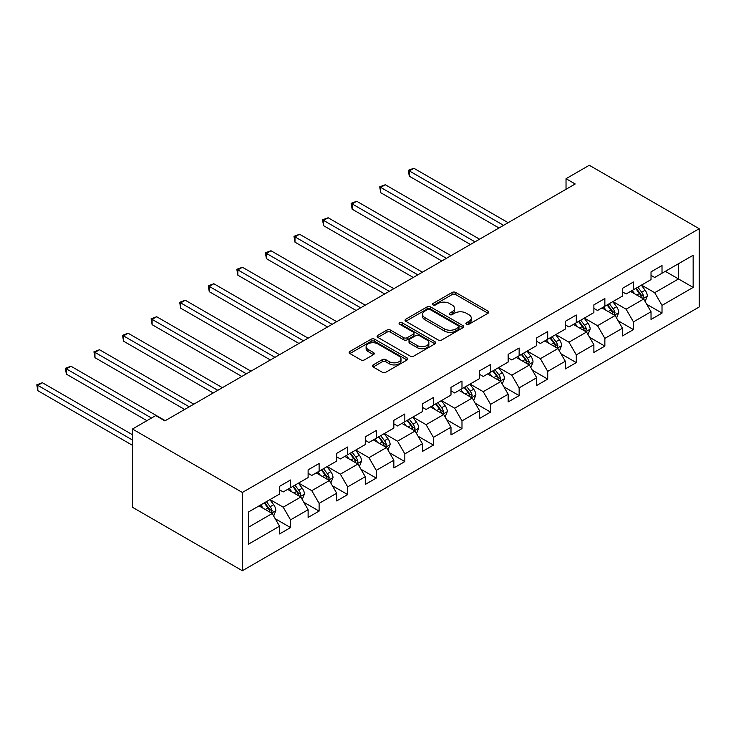 <?xml version="1.0" encoding="UTF-8"?>
<svg xmlns="http://www.w3.org/2000/svg" width="736" height="736" viewBox="0 0 736 736"><rect width="100%" height="100%" fill="white"/><g stroke="black" fill="none" stroke-linecap="round" stroke-linejoin="round"><path stroke-width="1.1" d="M466.431 324.245A1.776 1.03 0 0 0 468.952 324.245L488.06 313.214A2.539 1.472 0 0 0 488.805 312.184A2.539 1.472 0 0 0 488.06 311.144L455.694 292.459A2.539 1.472 0 0 0 452.097 292.459L432.989 303.49A1.776 1.03 0 0 0 432.474 304.216A1.776 1.03 0 0 0 432.989 304.943A1.776 1.03 0 0 0 435.51 304.943L437.984 303.508A8.133 4.701 0 0 1 449.494 303.508L452.189 305.072A8.133 4.701 0 0 1 454.572 308.393A8.133 4.701 0 0 1 452.189 311.714L449.714 313.14A1.776 1.03 0 0 0 449.19 313.867A1.776 1.03 0 0 0 449.714 314.594A1.776 1.03 0 0 0 452.235 314.594L454.701 313.168A8.133 4.701 0 0 1 466.21 313.168L468.906 314.723A8.133 4.701 0 0 1 471.288 318.044A8.133 4.701 0 0 1 468.906 321.365L466.431 322.791A1.776 1.03 0 0 0 465.916 323.518A1.776 1.03 0 0 0 466.431 324.245L466.431 322.791M373.161 364.918A2.539 1.472 0 0 0 372.416 365.948A2.539 1.472 0 0 0 373.161 366.988L382.242 372.232A2.539 1.472 0 0 0 385.839 372.232L407.054 359.987A2.539 1.472 0 0 0 407.799 358.947A2.539 1.472 0 0 0 407.054 357.908L374.688 339.222A2.539 1.472 0 0 0 371.1 339.222L349.876 351.468A2.539 1.472 0 0 0 349.14 352.507A2.539 1.472 0 0 0 349.876 353.547L360.852 359.876A2.539 1.472 0 0 0 364.44 359.876L373.52 354.632A2.539 1.472 0 0 0 374.265 353.602A2.539 1.472 0 0 0 373.52 352.562L368.083 349.416A6.799 3.928 0 0 1 366.096 346.647A6.799 3.928 0 0 1 370.291 343.013A6.799 3.928 0 0 1 377.706 343.868L399.013 356.169A6.799 3.928 0 0 1 401 358.947A6.799 3.928 0 0 1 396.805 362.572A6.799 3.928 0 0 1 389.39 361.726L385.839 359.674A2.539 1.472 0 0 0 382.242 359.674L373.161 364.918L373.161 366.988M699.2 228.721L589.297 165.269L566.03 178.701L575.193 183.982L164.873 420.882L155.719 415.592L132.452 429.024L242.356 492.476L699.2 228.721L699.2 306.976L242.356 570.731L242.356 492.476M438.159 339.949A2.539 1.472 0 0 0 441.756 339.949L462.972 327.695A2.539 1.472 0 0 0 463.717 326.664A2.539 1.472 0 0 0 462.972 325.625L430.606 306.94A2.539 1.472 0 0 0 427.018 306.94L405.794 319.185A2.539 1.472 0 0 0 405.058 320.224A2.539 1.472 0 0 0 405.794 321.264L438.159 339.949M400.31 324.631A1.776 1.03 0 0 1 402.114 324.88L402.114 322.764L435.013 341.762A2.539 1.472 0 0 1 435.758 342.801A2.539 1.472 0 0 1 435.013 343.841L413.798 356.086A2.539 1.472 0 0 1 410.2 356.086L377.835 337.401L377.835 335.331A2.539 1.472 0 0 0 377.099 336.37A2.539 1.472 0 0 0 377.835 337.401M377.835 335.331L386.915 330.087A2.539 1.472 0 0 1 390.512 330.087L403.641 337.668A2.539 1.472 0 0 0 407.238 337.668L413.264 334.19A2.539 1.472 0 0 0 414 333.15A2.539 1.472 0 0 0 413.264 332.111L399.593 324.217A1.776 1.03 0 0 1 399.078 323.49A1.776 1.03 0 0 1 400.172 322.543A1.776 1.03 0 0 1 402.114 322.764M275.236 518.751L290.536 527.583L290.536 519.864L308.117 509.717L308.117 517.436L319.111 511.088L319.111 503.369L336.692 493.212L336.692 500.931L347.686 494.592L347.686 486.873L365.268 476.716L365.268 484.435L376.262 478.096L376.262 470.368L393.843 460.221L393.843 467.94L404.837 461.592L404.837 453.873L422.418 443.725L422.418 451.444L433.412 445.096L433.412 437.377L450.993 427.22L450.993 434.939L461.987 428.6L461.987 420.882L479.568 410.725L479.568 418.444L490.562 412.105L490.562 404.377L508.144 394.229L508.144 401.948L519.138 395.6L519.138 387.881L536.719 377.734L536.719 385.452L547.713 379.104L547.713 371.386L565.294 361.229L565.294 368.948L576.288 362.609L576.288 354.89L593.878 344.733L593.878 352.452L604.863 346.113L604.863 338.385L622.454 328.238L622.454 335.956L633.438 329.608L633.438 321.89L651.029 311.742L651.029 319.461L662.014 313.113L662.014 305.394L693.156 287.417L693.156 255.263L678.5 263.727L678.5 278.953L693.156 287.417M290.536 527.583L279.542 533.931L279.542 526.212L248.4 544.189L248.4 512.035L279.542 494.058L279.542 486.34L290.536 479.992L290.536 487.72L308.117 477.563L308.117 469.844L319.111 463.496L319.111 471.215L336.692 461.067L336.692 453.348L347.686 447L347.686 454.719L365.268 444.562L365.268 436.844L376.262 430.505L376.262 438.224L393.843 428.067L393.843 420.348L404.837 414L404.837 421.728L422.418 411.571L422.418 403.852L433.412 397.504L433.412 405.223L450.993 395.076L450.993 387.357L461.987 381.009L461.987 388.728L479.568 378.571L479.568 370.852L490.562 364.513L490.562 372.232L508.144 362.075L508.144 354.356L519.138 348.008L519.138 355.736L536.719 345.58L536.719 337.861L547.713 331.513L547.713 339.232L565.294 329.084L565.294 321.365L576.288 315.017L576.288 322.736L593.878 312.588L593.878 304.86L604.863 298.522L604.863 306.24L622.454 296.084L622.454 288.365L633.438 282.017L633.438 289.745L651.029 279.588L651.029 271.869L662.014 265.521L662.014 273.24L693.156 255.263M287.601 489.403L300.794 497.021L283.204 507.178L270.02 499.56M279.542 489.826L283.204 491.942L290.536 487.72M283.204 507.178L290.536 519.864M300.794 497.021L308.117 509.717M316.176 472.908L329.369 480.525L311.779 490.673L298.595 483.064M308.117 473.331L311.779 475.447L319.111 471.215M311.779 490.673L319.111 503.369M329.369 480.525L336.692 493.212M344.752 456.412L357.944 464.03L340.363 474.177L327.17 466.56M336.692 456.835L340.363 458.951L347.686 454.719M340.363 474.177L347.686 486.873M357.944 464.03L365.268 476.716M373.327 439.916L386.52 447.525L368.938 457.682L355.746 450.064M365.268 440.34L368.938 442.456L376.262 438.224M368.938 457.682L376.262 470.368M386.52 447.525L393.843 460.221M401.902 423.412L415.095 431.029L397.514 441.186L384.321 433.568M393.843 423.835L397.514 425.951L404.837 421.728M397.514 441.186L404.837 453.873M415.095 431.029L422.418 443.725M430.477 406.916L443.67 414.534L426.089 424.681L412.896 417.073M422.418 407.339L426.089 409.455L433.412 405.223M426.089 424.681L433.412 437.377M443.67 414.534L450.993 427.22M459.052 390.42L472.245 398.038L454.664 408.186L441.471 400.577M450.993 390.844L454.664 392.96L461.987 388.728M454.664 408.186L461.987 420.882M472.245 398.038L479.568 410.725M487.628 373.925L500.82 381.533L483.239 391.69L470.046 384.072M479.568 374.348L483.239 376.464L490.562 372.232M483.239 391.69L490.562 404.377M500.82 381.533L508.144 394.229M516.203 357.42L529.396 365.038L511.814 375.194L498.622 367.577M508.144 357.843L511.814 359.959L519.138 355.736M511.814 375.194L519.138 387.881M529.396 365.038L536.719 377.734M544.787 340.924L557.971 348.542L540.39 358.69L527.197 351.081M536.719 341.348L540.39 343.464L547.713 339.232M540.39 358.69L547.713 371.386M557.971 348.542L565.294 361.229M573.362 324.429L586.546 332.046L568.965 342.194L555.772 334.586M565.294 324.852L568.965 326.968L576.288 322.736M568.965 342.194L576.288 354.89M586.546 332.046L593.878 344.733M601.938 307.933L615.121 315.542L597.54 325.698L584.347 318.081M593.878 308.356L597.54 310.472L604.863 306.24M597.54 325.698L604.863 338.385M615.121 315.542L622.454 328.238M630.513 291.428L643.696 299.046L626.115 309.203L612.922 301.585M622.454 291.852L626.115 293.968L633.438 289.745M626.115 309.203L633.438 321.89M643.696 299.046L651.029 311.742M665.316 271.336L678.5 278.953L654.69 292.698L641.498 285.09M651.029 275.356L654.69 277.472L662.014 273.24M654.69 292.698L662.014 305.394M132.452 429.024L132.452 507.279L242.356 570.731M566.03 178.701L566.03 189.272M248.4 527.27L272.219 513.516L259.026 505.908M272.219 513.516L279.542 526.212M646.723 304.281L662.014 313.113M618.148 320.776L633.438 329.608M589.573 337.281L604.863 346.113M560.998 353.777L576.288 362.609M532.422 370.272L547.713 379.104M503.847 386.768L519.138 395.6M475.272 403.273L490.562 412.105M446.697 419.768L461.987 428.6M418.122 436.264L433.412 445.096M389.537 452.76L404.837 461.592M360.962 469.264L376.262 478.096M332.387 485.76L347.686 494.592M303.812 502.256L319.111 511.088M467.148 324.502L468.906 323.481A8.133 4.701 0 0 0 471.288 320.16L471.288 318.044M454.572 308.393L454.572 310.509A8.133 4.701 0 0 1 452.189 313.83L450.423 314.842M488.023 313.242L455.694 294.575A2.539 1.472 0 0 0 452.097 294.575L433.706 305.192M462.944 327.722L430.606 309.056A2.539 1.472 0 0 0 427.018 309.056L405.83 321.282L405.794 319.185M458.482 327.391A1.776 1.03 0 0 0 458.997 326.664A1.776 1.03 0 0 0 458.482 325.938L430.072 309.534A1.776 1.03 0 0 0 427.552 309.534L424.948 311.034A8.133 4.701 0 0 0 422.565 314.364A8.133 4.701 0 0 0 424.948 317.685L444.369 328.891A8.133 4.701 0 0 0 455.869 328.891L458.482 327.391L458.482 329.507A1.776 1.03 0 0 0 458.997 328.78L458.997 326.664M422.565 314.364L422.565 316.471A8.133 4.701 0 0 0 424.948 319.801L424.948 317.685M458.482 329.507L455.869 331.007A8.133 4.701 0 0 1 444.369 331.007L424.948 319.801M377.872 337.428L386.915 332.203L386.915 330.087M414 333.15L414 335.266A2.539 1.472 0 0 1 413.264 336.306L407.238 339.784A2.539 1.472 0 0 1 403.641 339.784L390.512 332.203A2.539 1.472 0 0 0 386.915 332.203M402.114 324.88L434.985 343.859M417.257 345.524A6.799 3.928 0 0 0 424.672 346.38A6.799 3.928 0 0 0 428.867 342.755A6.799 3.928 0 0 0 426.88 339.977L419.373 335.644A2.539 1.472 0 0 0 415.776 335.644L409.75 339.121A2.539 1.472 0 0 0 409.004 340.152A2.539 1.472 0 0 0 409.75 341.191L417.257 345.524L417.257 347.64A6.799 3.928 0 0 0 424.672 348.496A6.799 3.928 0 0 0 428.867 344.862L428.867 342.755M409.004 340.152L409.004 342.268A2.539 1.472 0 0 0 409.75 343.307L409.75 341.191M417.257 347.64L409.75 343.307M401 358.947L401 361.063A6.799 3.928 0 0 1 396.805 364.688A6.799 3.928 0 0 1 389.39 363.832L385.839 361.79A2.539 1.472 0 0 0 382.242 361.79L373.198 367.006M366.096 346.647L366.096 348.763A6.799 3.928 0 0 0 368.083 351.532L368.083 349.416M373.492 354.66L368.083 351.532M407.026 360.005L374.688 341.338A2.539 1.472 0 0 0 371.1 341.338L349.913 353.565M645.141 301.558L647.321 296.065A6.863 3.965 -120 0 0 645.132 290.223L641.35 285.172M634.763 293.885L632.196 290.462M508.144 222.695L413.871 168.259L409.29 170.899L409.29 176.189L498.99 227.976M642.638 298.43L643.614 296.36A6.863 3.965 -120 0 0 641.654 292.229L637.873 287.178M636.152 288.172L640.348 293.774A3.496 2.015 60 0 1 640.982 294.832L643.614 296.36M635.674 288.448L639.455 293.498A6.863 3.965 60 0 1 641.424 297.629M409.29 176.189L408.278 170.32L503.571 225.336M408.278 170.32L413.871 168.259M616.566 318.053L618.746 312.561A6.863 3.965 -120 0 0 616.556 306.719L612.775 301.668M606.188 310.39L603.621 306.958M479.568 239.191L385.296 184.754L380.714 187.404L380.714 192.694L470.414 244.481M614.063 314.934L615.038 312.855A6.863 3.965 -120 0 0 613.079 308.724L609.298 303.683M607.577 304.676L611.772 310.27A3.496 2.015 60 0 1 612.407 311.337L615.038 312.855M607.099 304.952L610.88 309.994A6.863 3.965 60 0 1 612.849 314.125M380.714 192.694L379.702 186.824L474.996 241.831M379.702 186.824L385.296 184.754M587.99 334.549L590.171 329.056A6.863 3.965 -120 0 0 587.981 323.214L584.2 318.164M577.613 326.885L575.046 323.454M450.993 255.686L356.721 201.259L352.139 203.9L352.139 209.19L441.839 260.976M585.488 331.43L586.463 329.351A6.863 3.965 -120 0 0 584.504 325.22L580.722 320.178M579.002 321.172L583.197 326.766A3.496 2.015 60 0 1 583.832 327.833L586.463 329.351M578.524 321.448L582.305 326.49A6.863 3.965 60 0 1 584.264 330.62M352.139 209.19L351.127 203.32L446.421 258.327M351.127 203.32L356.721 201.259M559.415 351.044L561.596 345.561A6.863 3.965 -120 0 0 559.406 339.71L555.625 334.668M549.038 343.381L546.471 339.949M422.418 272.182L328.136 217.755L323.564 220.395L323.564 225.685L413.264 277.472M556.913 347.926L557.888 345.856A6.863 3.965 -120 0 0 555.928 341.725L552.147 336.674M550.427 337.668L554.622 343.27A3.496 2.015 60 0 1 555.257 344.328L557.888 345.856M549.948 337.944L553.73 342.994A6.863 3.965 60 0 1 555.689 347.116M323.564 225.685L322.552 219.816L417.846 274.832M322.552 219.816L328.136 217.755M530.84 367.549L533.02 362.057A6.863 3.965 -120 0 0 530.831 356.215L527.05 351.164M520.462 359.876L517.896 356.454M393.843 288.687L299.561 234.25L294.989 236.891L294.989 242.181L384.689 293.968M528.338 364.421L529.313 362.351A6.863 3.965 -120 0 0 527.353 358.22L523.572 353.17M521.852 354.163L526.047 359.766A3.496 2.015 60 0 1 526.682 360.824L529.313 362.351M521.373 354.439L525.154 359.49A6.863 3.965 60 0 1 527.114 363.621M294.989 242.181L293.977 236.311L389.27 291.327M293.977 236.311L299.561 234.25M502.265 384.045L504.445 378.552A6.863 3.965 -120 0 0 502.256 372.71L498.474 367.66M491.887 376.381L489.32 372.95M365.268 305.182L270.986 250.746L266.414 253.396L266.414 258.676L356.114 310.472M499.762 380.926L500.738 378.847A6.863 3.965 -120 0 0 498.778 374.716L494.997 369.674M493.276 370.668L497.472 376.262A3.496 2.015 60 0 1 498.106 377.329L500.738 378.847M492.798 370.944L496.579 375.986A6.863 3.965 60 0 1 498.539 380.116M266.414 258.676L265.402 252.807L360.686 307.823M265.402 252.807L270.986 250.746M473.69 400.54L475.87 395.048A6.863 3.965 -120 0 0 473.68 389.206L469.899 384.155M463.312 392.877L460.745 389.445M336.692 321.678L242.411 267.251L237.838 269.891L237.838 275.181L327.538 326.968M471.187 397.422L472.162 395.342A6.863 3.965 -120 0 0 470.203 391.212L466.422 386.17M464.701 387.164L468.896 392.757A3.496 2.015 60 0 1 469.531 393.824L472.162 395.342M464.223 387.44L468.004 392.481A6.863 3.965 60 0 1 469.964 396.612M237.838 275.181L236.826 269.312L332.111 324.318M236.826 269.312L242.411 267.251M445.114 417.036L447.295 411.553A6.863 3.965 -120 0 0 445.105 405.702L441.324 400.66M434.737 409.372L432.17 405.941M308.117 338.174L213.836 283.746L209.263 286.387L209.263 291.677L298.963 343.464M442.612 413.917L443.587 411.838A6.863 3.965 -120 0 0 441.628 407.716L437.846 402.666M436.126 403.659L440.321 409.262A3.496 2.015 60 0 1 440.956 410.32L443.587 411.838M435.648 403.935L439.429 408.986A6.863 3.965 60 0 1 441.388 413.108M209.263 291.677L208.251 285.807L303.536 340.823M208.251 285.807L213.836 283.746M416.539 433.541L418.72 428.048A6.863 3.965 -120 0 0 416.53 422.206L412.749 417.156M406.162 425.868L403.595 422.446M279.542 354.678L185.26 300.242L180.688 302.882L180.688 308.172L270.388 359.959M414.028 430.413L415.012 428.343A6.863 3.965 -120 0 0 413.052 424.212L409.271 419.161M407.551 420.155L411.746 425.758A3.496 2.015 60 0 1 412.381 426.816L415.012 428.343M407.072 420.431L410.854 425.482A6.863 3.965 60 0 1 412.813 429.612M180.688 308.172L179.676 302.303L274.96 357.319M179.676 302.303L185.26 300.242M387.964 450.036L390.144 444.544A6.863 3.965 -120 0 0 387.955 438.702L384.174 433.651M377.586 442.373L375.02 438.941M250.967 371.174L156.685 316.738L152.113 319.387L152.113 324.668L241.813 376.464M385.452 446.918L386.437 444.838A6.863 3.965 -120 0 0 384.477 440.708L380.696 435.666M378.976 436.66L383.171 442.253A3.496 2.015 60 0 1 383.806 443.32L386.437 444.838M378.497 436.936L382.278 441.977A6.863 3.965 60 0 1 384.238 446.108M152.113 324.668L151.101 318.798L246.385 373.814M151.101 318.798L156.685 316.738M359.389 466.532L361.569 461.04A6.863 3.965 -120 0 0 359.38 455.198L355.598 450.147M349.011 458.868L346.435 455.437M222.392 387.67L128.11 333.242L123.538 335.883L123.538 341.173L213.238 392.96M356.877 463.413L357.862 461.334A6.863 3.965 -120 0 0 355.902 457.203L352.121 452.162M350.4 453.155L354.596 458.749A3.496 2.015 60 0 1 355.23 459.816L357.862 461.334M349.922 453.431L353.703 458.473A6.863 3.965 60 0 1 355.663 462.604M123.538 341.173L122.526 335.303L217.81 390.31M122.526 335.303L128.11 333.242M330.814 483.028L332.994 477.544A6.863 3.965 -120 0 0 330.804 471.693L327.023 466.652M320.436 475.364L317.86 471.932M193.816 404.165L99.535 349.738L94.962 352.378L94.962 357.668L184.662 409.455M328.302 479.909L329.286 477.83A6.863 3.965 -120 0 0 327.327 473.708L323.546 468.657M321.825 469.651L326.02 475.254A3.496 2.015 60 0 1 326.655 476.312L329.286 477.83M321.347 469.927L325.128 474.978A6.863 3.965 60 0 1 327.088 479.099M94.962 357.668L93.95 351.799L189.235 406.815M93.95 351.799L99.535 349.738M302.238 499.532L304.419 494.04A6.863 3.965 -120 0 0 302.229 488.198L298.448 483.147M291.861 491.86L289.285 488.437M165.241 420.67L70.96 366.234L66.387 368.874L66.387 374.164L146.924 420.67M299.727 496.404L300.711 494.334A6.863 3.965 -120 0 0 298.752 490.204L294.97 485.153M293.25 486.146L297.445 491.749A3.496 2.015 60 0 1 298.08 492.807L300.711 494.334M292.772 486.422L296.553 491.473A6.863 3.965 60 0 1 298.512 495.604M66.387 374.164L65.375 368.294L151.506 418.02M65.375 368.294L70.96 366.234M273.663 516.028L275.844 510.536A6.863 3.965 -120 0 0 273.654 504.694L269.873 499.643M263.286 508.364L260.71 504.933M132.452 434.728L42.384 382.729L37.812 385.379L37.812 390.66L132.452 445.308M271.152 512.909L272.136 510.83A6.863 3.965 -120 0 0 270.176 506.699L266.395 501.658M264.675 502.651L268.87 508.245A3.496 2.015 60 0 1 269.505 509.312L272.136 510.83M264.196 502.927L267.978 507.969A6.863 3.965 60 0 1 269.937 512.1M37.812 390.66L36.8 384.79L132.452 440.018M36.8 384.79L42.384 382.729M468.906 323.481L468.906 321.365M449.714 314.594L449.714 313.14M452.189 313.83L452.189 311.714M432.989 304.943L432.989 303.49M452.097 294.575L452.097 292.459M455.694 294.575L455.694 292.459M488.06 313.214L488.06 311.144M427.018 309.056L427.018 306.94M430.606 309.056L430.606 306.94M462.972 327.695L462.972 325.625M444.369 331.007L444.369 328.891M455.869 331.007L455.869 328.891M390.512 332.203L390.512 330.087M403.641 339.784L403.641 337.668M407.238 339.784L407.238 337.668M413.264 336.306L413.264 334.19M435.013 343.841L435.013 341.762M382.242 361.79L382.242 359.674M385.839 361.79L385.839 359.674M389.39 363.832L389.39 361.726M373.52 354.632L373.52 352.562M349.876 353.547L349.876 351.468M371.1 341.338L371.1 339.222M374.688 341.338L374.688 339.222M407.054 359.987L407.054 357.908M643.016 298.66L647.275 296.194M641.654 292.229L645.132 290.223M636.769 295.044L639.455 293.498M614.44 315.155L618.7 312.699M613.079 308.724L616.556 306.719M608.194 311.549L610.88 309.994M585.865 331.651L590.125 329.194M584.504 325.22L587.981 323.214M579.618 328.044L582.305 326.49M557.29 348.146L561.55 345.69M555.928 341.725L559.406 339.71M551.043 344.54L553.73 342.994M528.715 364.651L532.974 362.186M527.353 358.22L530.831 356.215M522.468 361.036L525.154 359.49M500.14 381.147L504.399 378.69M498.778 374.716L502.256 372.71M493.893 377.54L496.579 375.986M471.564 397.642L475.824 395.186M470.203 391.212L473.68 389.206M465.318 394.036L468.004 392.481M442.989 414.138L447.249 411.682M441.628 407.716L445.105 405.702M436.742 410.532L439.429 408.986M414.414 430.643L418.674 428.177M413.052 424.212L416.53 422.206M408.167 427.027L410.854 425.482M385.839 447.138L390.098 444.682M384.477 440.708L387.955 438.702M379.592 443.532L382.278 441.977M357.264 463.634L361.523 461.178M355.902 457.203L359.38 455.198M351.017 460.028L353.703 458.473M328.688 480.13L332.948 477.673M327.327 473.708L330.804 471.693M322.442 476.523L325.128 474.978M300.113 496.634L304.373 494.169M298.752 490.204L302.229 488.198M293.866 493.019L296.553 491.473M271.538 513.13L275.798 510.674M270.176 506.699L273.654 504.694M265.291 509.524L267.978 507.969"/></g></svg>
